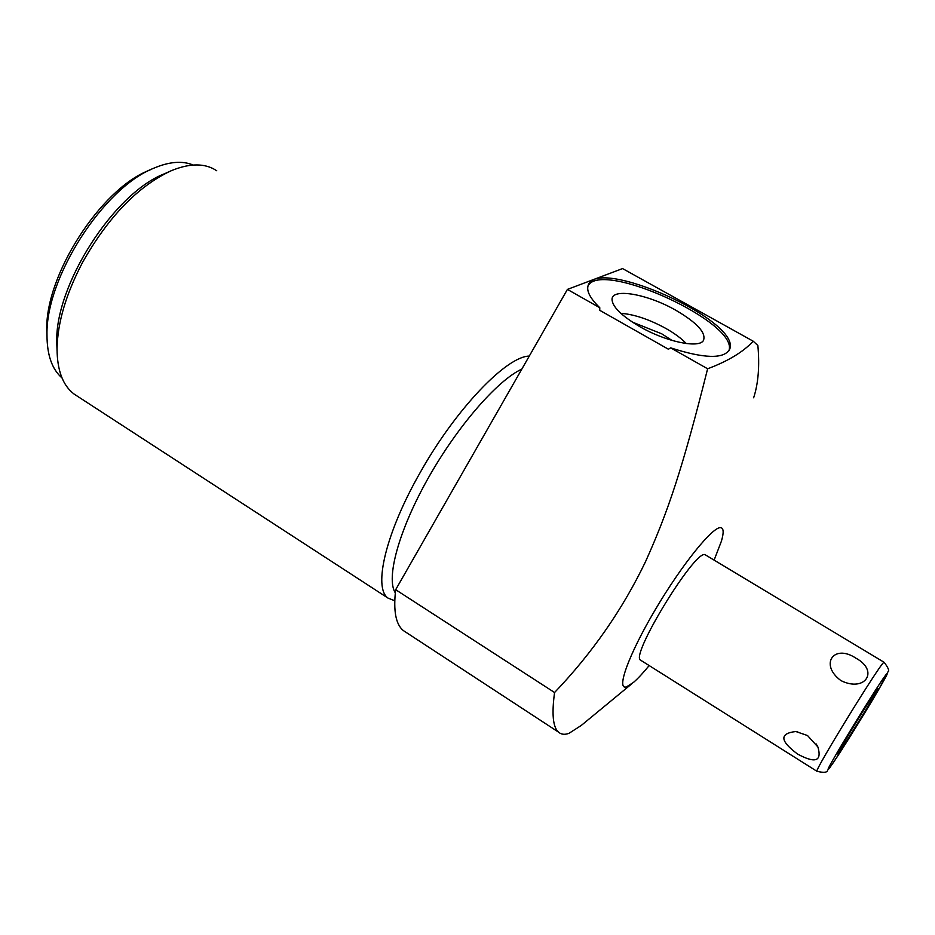 <?xml version="1.0" encoding="UTF-8"?>
<svg xmlns="http://www.w3.org/2000/svg" width="935" height="935" viewBox="0 0 935 935"><rect width="100%" height="100%" fill="white"/><g stroke="black" fill="none" stroke-linecap="round" stroke-linejoin="round"><path stroke-width="1.4" d="M151.75 169.118L148.408 170.637C100.361 189.595 45.546 275.007 46.762 329.424L46.972 337.231M193.206 165.039C182.337 160.54 169.095 161.638 153.445 168.347C103.271 188.099 45.686 277.847 46.984 334.695C46.972 354.844 51.986 369.255 62.014 377.95M168.954 171.748L164.315 173.828C113.895 193.276 55.095 284.953 56.743 341.988L57.058 350.672M216.733 170.743L213.355 168.744C202.053 163.029 187.853 163.754 170.754 170.941C137.55 186.614 108.133 217.154 82.49 262.536C66.023 293.987 57.538 322.704 57.047 348.708C57.164 370.424 62.855 385.547 74.11 394.079L77.663 396.382M529.268 356.083C506.653 356.27 456.081 408.653 420.446 472.093C385.781 532.459 372.925 587.694 388.002 598.084L394.757 600.773M521.823 369.103C497.502 380.229 457.215 426.477 427.985 478.533C398.661 530.612 385.851 578.368 395.306 592.883M567.416 289.406L599.791 307.732C590.219 298.44 586.338 291.042 588.127 285.549C596.32 255.372 743.009 321.628 729.522 349.561C723.69 359.18 704.078 358.608 670.664 347.855L707.62 368.776C727.979 361.167 743.173 351.992 753.224 341.217L622.57 268.579L567.416 289.406L395.669 589.693C393.226 610.66 395.75 624.264 403.23 630.494L406.421 632.574M753.224 341.217L757.864 345.494C759.723 365.982 758.32 383.42 753.645 397.784M649.159 665.568C643.093 673.001 637.869 678.611 633.498 682.398L626.567 686.839C615.733 690.649 628.495 654.874 655.365 609.538C682.118 564.202 713.463 525.634 720.932 527.691C723.69 528.322 723.854 532.798 721.434 541.12L714.176 559.983M395.669 589.693L554.56 692.519C551.65 713.954 552.947 727.138 558.429 732.07C561.129 734.501 564.646 734.922 568.971 733.344L581.266 725.443L631.99 683.637M599.791 307.732L599.732 310.303L668.408 349.223L670.664 347.855M554.56 692.519C592.194 653.156 622.511 609.55 645.501 561.725C668.034 511.667 682.281 469.604 707.62 368.776M728.786 350.952C740.497 323.44 601.275 259.369 587.998 285.935M675.631 310.151C647.861 294.244 612.437 287.781 612.016 299.118C612.133 306.598 621.459 315.82 639.996 326.759C665.895 341.731 698.854 348.661 703.436 340.515C706.369 332.86 697.101 322.739 675.631 310.151M640.989 660.414L640.487 660.098C630.202 655.575 694.506 550.364 704.967 554.619L884.066 662.26M807.524 735.541L817.891 746.971C822.099 761.3 815.343 763.673 797.613 754.077C779.907 740.917 779.311 733.402 795.837 731.521L807.524 735.541M855.957 658.205C833.798 643.35 819.107 664.528 840.951 680.61C865.226 692.706 879.379 670.839 855.957 658.205M840.226 750.092C843.148 747.474 876.738 692.765 875.698 692.321L875.522 692.367C873.594 693.338 838.613 750.244 839.946 750.244L840.226 750.092M686.243 343.554C681.405 338.435 674.591 333.386 665.802 328.407C649.206 319.373 634.199 314.335 620.782 313.295M632.27 322.061L661.793 333.853L672.031 340.445M837.947 753.809C841.325 750.735 879.157 689.107 878.012 688.557L877.825 688.604C875.709 689.586 836.1 754.019 837.631 753.996L837.947 753.809M817.05 771.352L816.933 771.281C813.894 771.422 880.805 662.576 883.902 662.342L884.183 662.331C888.379 667.941 889.641 671.108 887.958 671.844L879.251 688.546C862.701 717.309 829.894 768.874 828.457 769.236M828.971 768.5C834.663 762.925 892.528 668.315 886.906 673.738C883.622 675.163 819.89 779.428 828.971 768.5M46.762 329.424L46.984 334.695M74.11 394.079L388.002 598.084M403.23 630.494L558.429 732.07M729.522 349.561L729.019 350.59M827.65 770.124C827.393 772.555 823.828 772.941 816.933 771.281L640.487 660.098M797.66 731.754L795.837 731.521M816.208 743.979L817.891 746.971M56.743 341.988L57.047 348.708"/></g></svg>
